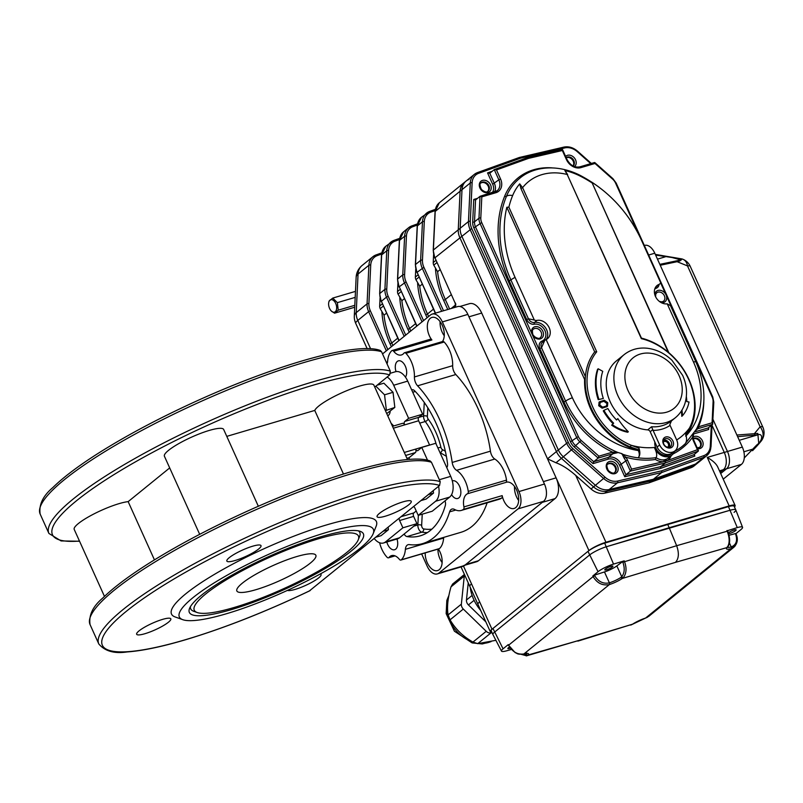 <?xml version="1.0" encoding="UTF-8"?>
<svg xmlns="http://www.w3.org/2000/svg" width="803" height="803" viewBox="0 0 803 803"><rect width="100%" height="100%" fill="white"/><g stroke="black" fill="none" stroke-linecap="round" stroke-linejoin="round"><path stroke-width="1.2" d="M415.753 269.045L415.382 277.045A5.42 4.306 50.9 0 0 415.904 279.635L419.738 286.199L422.197 284.202M380.05 298.033L379.668 306.033A5.42 4.306 50.9 0 0 380.19 308.623L384.025 315.188L386.494 313.19M397.907 283.539L397.525 291.539A5.42 4.306 50.9 0 0 398.047 294.129L401.881 300.693L404.341 298.696M433.61 254.551L433.229 262.551A5.42 4.306 50.9 0 0 433.761 265.141L437.595 271.705L440.054 269.708M723.232 479.15L741.42 464.385A13.541 7.799 -106.4 0 0 742.333 447.09L727.458 451.477L712.994 419.437L727.458 451.477A13.541 7.799 73.6 0 1 726.554 468.771A13.541 7.799 -106.4 0 0 727.458 451.477L724.276 452.42L712.03 425.309L724.276 452.42A13.541 7.799 73.6 0 1 723.362 469.715L720.15 472.325L723.362 469.715L719.488 470.859M439.301 202.818A16.251 12.928 50.9 0 0 435.216 211.42A1.355 0.612 -177.3 0 0 435.055 211.691L439.301 202.818L464.164 182.632A16.251 12.928 50.9 0 0 460.089 191.234L458.252 229.829A16.251 12.928 50.9 0 0 459.828 237.608L556.439 451.567A16.251 12.928 50.9 0 0 561.427 458.332L555.967 462.769C561.919 464.877 568.514 469.082 575.741 475.396L605.934 542.256L729.164 505.9L707.272 457.429C712.622 460.49 716.085 463.632 717.671 466.844L735.126 505.499A13.541 2.58 155.7 0 0 729.164 505.9M605.934 542.256A13.541 2.58 155.7 0 0 588.93 550.567L481.7 313.06A16.251 9.355 -106.4 0 0 469.444 303.685L459.928 306.485M492.008 629.241A13.541 2.58 155.7 0 0 490.282 631.68L477.926 604.318A13.541 2.58 -24.3 0 1 479.652 601.879L492.008 629.241L588.93 550.567M490.282 631.68A13.541 2.58 155.7 0 0 491.827 632.152M734.464 506.974A13.541 2.58 155.7 0 0 735.126 505.499M463.783 565.533A16.251 9.355 -106.4 0 0 465.75 564.489L542.276 502.367L555.024 498.613A16.251 9.355 -106.4 0 0 556.108 477.855L543.36 481.619L468.952 316.824L481.7 313.06M469.133 179.36A16.251 12.928 50.9 0 0 466.081 181.076L464.164 182.632A16.251 12.928 50.9 0 0 460.089 191.234L458.252 229.829A16.251 12.928 50.9 0 0 459.828 237.608L556.439 451.567A16.251 12.928 50.9 0 0 561.427 458.332L593.588 486.909A16.251 12.928 50.9 0 0 607.269 491.085L651.494 480.806L693.521 465.64A16.251 12.928 50.9 0 0 696.572 463.923L694.023 466.001A16.251 12.928 50.9 0 1 690.961 467.717L648.944 482.874L604.719 493.152A16.251 12.928 50.9 0 1 591.038 488.977L575.741 475.396M555.967 462.769L547.505 458.814L558.346 450.021A16.251 12.928 50.9 0 0 563.345 456.787L595.495 485.353A16.251 12.928 50.9 0 0 609.186 489.529L653.411 479.25L695.428 464.094A16.251 12.928 50.9 0 0 698.48 462.377A16.251 12.928 -129.1 0 1 695.428 464.094L653.411 479.25L648.944 482.874M464.847 565.222L476.53 561.769A16.251 9.355 -106.4 0 0 478.498 560.725L555.024 498.613M480.696 610.451A37.922 30.153 -129.1 0 1 470.227 587.264M469.835 586.391A13.541 2.58 -24.3 0 1 469.815 586.341A13.541 2.58 -24.3 0 1 471.532 583.901L479.652 601.879M477.725 172.525L519.441 157.468L520.635 158.161L478.658 173.307A14.896 11.844 50.9 0 0 472.124 182.773L470.287 221.367A14.896 11.844 50.9 0 0 471.732 228.494L568.343 442.453A14.896 11.844 50.9 0 0 572.91 448.656L605.071 477.223A14.896 11.844 50.9 0 0 617.617 481.057L661.792 470.789L661.702 472.525L653.411 479.25L609.186 489.529A16.251 12.928 -129.1 0 1 595.495 485.353L563.345 456.787L561.427 458.332L593.588 486.909A16.251 12.928 50.9 0 0 607.269 491.085L651.494 480.806L693.521 465.64A16.251 12.928 50.9 0 0 696.572 463.923L706.77 455.642A16.251 12.928 -129.1 0 1 703.719 457.359A1.355 0.793 -109.8 0 0 703.759 455.652A14.896 11.844 50.9 0 0 710.294 446.187L711.287 425.409M466.081 181.076A16.251 12.928 50.9 0 0 461.996 189.689L460.169 228.283A16.251 12.928 50.9 0 0 461.745 236.052L558.346 450.021L461.745 236.052A16.251 12.928 -129.1 0 1 460.169 228.283L461.996 189.689A16.251 12.928 -129.1 0 1 466.081 181.076L474.372 174.351A16.251 12.928 -129.1 0 1 477.424 172.635A1.355 0.793 -109.8 0 1 477.564 172.555L474.372 174.351A16.251 12.928 -129.1 0 0 470.287 182.954A1.355 0.612 -177.3 0 1 472.124 182.773M675.664 261.035A1.355 1.114 78.1 0 1 677.11 261.698L660.237 265.261L654.786 253.206A13.541 7.799 -106.4 0 0 644.578 245.397L644.347 245.467M679.91 260.925L677.11 261.698L687.498 265.913A13.541 9.044 112.1 0 0 682.962 259.299L682.159 258.978L679.91 260.925L678.545 260.473L681.235 260.001L672.011 257.512L655.639 255.093M671.92 257.211L682.128 258.967L672.011 257.512M671.539 257.171L664.994 256.067A1.355 0.562 99.9 0 1 665.356 256.799L657.466 259.128M664.713 256.167A1.355 0.562 99.9 0 1 664.994 256.067L655.318 254.37M744.271 457.951L756.687 445.043C763.673 439.914 762.76 432.446 757.159 435.025L757.801 433.429L758.795 443.918L756.918 446.026M742.333 447.09L736.893 435.035L757.801 433.429M758.795 443.918L760.913 441.389A13.541 11.122 39.8 0 0 760.13 426.774L754.619 433.389A1.355 1.094 84.7 0 1 754.268 435.136L737.626 436.681M756.687 445.043A1.355 0.652 43.4 0 1 756.888 446.066A1.355 0.652 43.4 0 1 756.848 446.097L752.592 450.654A1.355 0.783 42.8 0 1 752.541 450.694M743.869 451.778L752.281 449.299A1.355 0.783 42.8 0 1 752.592 450.654L758.785 443.939M739.262 440.305L757.159 435.025M741.42 464.385L726.554 468.771L720.692 473.529L726.554 468.771L723.362 469.715A13.541 7.799 73.6 0 0 724.276 452.42L707.272 457.429M736.893 435.035L660.237 265.261M508.62 644.809L508.59 645.21C512.505 651.936 517.604 654.857 523.907 653.953L523.917 653.943A12.186 2.329 -24.3 0 1 528.013 655.017L527.31 655.549A1.355 1.164 -118 0 1 525.744 654.636L526.286 654.234A10.83 2.068 155.7 0 0 526.738 653.522M527.31 655.549L526.276 655.9M526.627 655.82L579.495 640.262L528.013 655.017A1.355 1.225 -138.7 0 1 526.286 654.234M592.825 575.962L594.431 575.159L594.722 575.721C598.406 581.753 603.294 584.132 609.397 582.858L609.407 582.848A10.83 2.068 155.7 0 0 620.9 577.427L621.733 576.725C624.604 573.031 624.975 568.193 622.847 562.22L622.616 561.638L624.222 560.855L613.532 564.097A12.547 2.399 155.7 0 0 598.044 571.716L592.825 575.962L593.136 576.584L594.722 575.721M624.222 560.855L624.483 561.508C626.862 568.092 626.481 573.452 623.349 577.588L622.335 578.451A12.186 2.329 -24.3 0 1 609.407 584.554L609.397 584.554C602.541 585.909 597.121 583.249 593.136 576.584L508.59 645.21L515.145 652.628C517.554 653.351 516.58 654.666 523.717 654.043L523.717 654.043A1.355 0.863 75 0 1 523.656 654.054M622.847 562.22L676.648 545.709C679.248 553.126 678.856 558.677 675.464 562.361L622.335 578.451A1.355 0.873 -123.7 0 1 620.9 577.427M623.349 577.588A1.355 0.954 -137 0 1 621.733 576.725L616.845 565.914A10.83 2.068 -24.3 0 1 604.468 571.947L594.431 575.159M735.939 533.634L740.958 529.558A12.547 2.399 155.7 0 0 742.564 527.32A12.547 2.399 155.7 0 0 737.274 527.591L727.377 530.733M735.157 545.98L731.041 548.67A12.186 2.329 -24.3 0 1 726.946 547.596L727.548 546.853A1.355 1.104 35.5 0 0 728.02 546.512A1.355 1.104 35.5 0 0 728.02 546.502A1.355 1.104 35.5 0 0 728.05 546.452M727.548 546.853C729.786 542.969 729.676 537.759 727.197 531.215L727.618 531.315M675.464 562.361L726.946 547.596A1.355 1.225 41.3 0 0 727.418 547.275L727.418 547.275A10.83 2.068 155.7 0 0 731.222 546.913L731.222 546.913C736.251 544.916 737.716 540.66 735.628 534.146L735.739 533.804M577.879 641.125L632.613 624.162A12.186 2.329 -24.3 0 1 645.552 618.069L648.764 616.343L733.932 547.194C737.505 543.46 738.248 539.124 736.16 534.186L735.628 534.146M579.495 640.262L632.613 624.162A1.355 0.873 56.3 0 0 632.975 623.931M622.616 561.638L616.845 565.914M605.352 569.066A4.467 0.853 155.7 0 0 604.779 569.869A4.467 0.853 155.7 0 0 609.206 568.805A4.467 0.853 155.7 0 0 612.93 566.185A4.467 0.853 155.7 0 0 609.778 566.717A4.467 0.853 155.7 0 0 605.352 569.066M508.279 644.588L503.059 648.824A12.547 2.399 155.7 0 0 501.474 651.103A12.547 2.399 155.7 0 0 506.733 650.791L511.24 649.497M509.363 647.088A4.467 0.853 155.7 0 0 508.419 647.74A4.467 0.853 155.7 0 0 507.857 648.543A4.467 0.853 155.7 0 0 510.216 648.292M735.397 533.573L729.074 535.27M728.642 533.664A4.467 0.853 155.7 0 0 733.41 531.987A4.467 0.853 155.7 0 0 736.16 529.839A4.467 0.853 155.7 0 0 733.009 530.371A4.467 0.853 155.7 0 0 728.582 532.71A4.467 0.853 155.7 0 0 728.391 532.871M742.564 527.32L735.809 509.955A13.541 2.58 155.7 0 0 730.108 510.246L606.325 546.763A13.541 2.58 155.7 0 0 589.603 554.983L494.618 632.091A13.541 2.58 155.7 0 0 492.912 634.551L501.474 651.103M726.926 530.562L727.197 531.215L676.648 545.709L669.19 527.712L606.325 546.763A13.541 2.58 155.7 0 0 589.603 554.983L494.618 632.091A13.541 2.58 155.7 0 0 492.891 634.531L491.255 630.897A13.541 2.58 155.7 0 1 492.972 628.448L587.967 551.35A13.541 2.58 155.7 0 1 604.679 543.119L728.462 506.613A13.541 2.58 155.7 0 1 734.153 506.291L735.799 509.925A13.541 2.58 155.7 0 0 730.108 510.246L669.19 527.712L667.544 524.078M734.072 512.364A13.541 2.58 155.7 0 0 735.799 509.925M485.835 621.833L468.42 604.92A5.42 4.306 -129.1 0 1 466.463 600.012L468.239 582.868M495.883 640.312L477.725 643.665L472.967 642.069C463.08 636.508 455.452 629.1 450.061 619.826L448.104 614.917C446.809 607.419 447.773 598.064 451.015 586.842L452.631 584.022L464.435 574.436M464.606 574.807A5.42 4.306 50.9 0 0 464.275 576.082L451.015 586.842M472.967 642.069L486.227 631.309A5.42 4.306 50.9 0 0 490.974 632.905L477.725 643.665M448.104 614.917L461.364 604.157A5.42 4.306 50.9 0 0 463.311 609.065L450.061 619.826M461.364 604.157L464.275 576.082M486.227 631.309L463.311 609.065M492.058 632.664L490.974 632.905M669.812 424.626L670.083 425.379A43.342 34.459 -129.1 0 1 653.08 430.388L651.544 426.774A40.632 32.311 50.9 0 0 671.459 420.892L669.812 424.626M652.819 429.635L650.209 431.753A2.71 2.158 50.9 0 0 647.71 429.876L651.544 426.774M653.08 430.388L659.654 444.952A10.83 8.612 50.9 0 0 674.982 450.854A10.83 8.612 50.9 0 0 676.658 439.934L670.083 425.379M672.934 441.038A6.093 4.848 -129.1 0 1 667.895 447.873A6.093 4.848 -129.1 0 1 663.639 438.428A6.093 4.848 -129.1 0 1 672.934 441.038M650.209 431.753L657.105 447.02A10.83 8.612 50.9 0 0 672.432 452.922L671.157 453.966A10.83 8.612 50.9 0 1 660.126 453.344A10.83 8.612 50.9 0 1 654.857 442.041M669.391 447.211A4.738 3.774 50.9 0 0 669.321 443.417A4.738 3.774 50.9 0 0 663.74 440.255M671.418 420.923L675.343 417.741A40.632 32.311 -129.1 0 1 655.368 423.663A40.632 32.311 -129.1 0 1 617.878 395.638A40.632 32.311 -129.1 0 1 624.122 354.645L616.473 360.858A40.632 32.311 50.9 0 0 610.23 401.851A40.632 32.311 50.9 0 0 647.71 429.876M671.238 441.861A4.738 3.774 50.9 0 0 664.533 439.281A4.738 3.774 50.9 0 0 664.593 445.334A4.738 3.774 50.9 0 0 670.505 446.639A4.738 3.774 50.9 0 0 671.238 441.861M506.844 207.254L508.871 207.154L585.387 376.627L584.614 379.488L506.844 207.254A110.352 87.748 50.9 0 0 515.074 277.396L534.326 320.036L528.434 318.771A5.42 4.306 50.9 0 0 534.507 322.455A10.83 8.612 -129.1 0 1 545.538 327.815A10.83 8.612 -129.1 0 1 546.14 339.549L572.409 397.796A77.198 61.389 50.9 0 0 638.365 450.553C639.65 453.725 639.59 456.154 638.174 457.84C640.091 455.723 640.362 452.501 638.967 448.164A144.138 82.97 73.6 0 1 638.857 449.841L630.315 446.93A62.303 49.545 -129.1 0 1 585.387 376.627A62.303 49.545 50.9 0 1 594.692 351.905L520.906 188.484L519.732 183.867L522.602 187.651L520.906 188.484M668.789 352.637L591.821 182.181L668.247 352.186A62.303 49.545 50.9 0 0 641.436 338.113L567.219 174.492A59.593 47.387 50.9 0 0 522.602 187.651L596.719 351.794A60.948 48.461 50.9 0 0 631.168 445.263L638.967 448.164M674.61 451.166A12.186 9.696 -129.1 0 1 672.011 455.01A12.186 9.696 -129.1 0 1 654.405 447.472A74.498 59.231 50.9 0 1 631.168 445.263L630.315 446.93M596.719 351.794A387.949 376.025 -64.3 0 0 594.692 351.905M668.247 352.186A62.303 49.545 -129.1 0 1 689.907 429.354L689.466 428.059A60.948 48.461 50.9 0 0 641.336 338.635L567.219 174.492L564.87 170.547A64.089 50.96 50.9 0 1 579.646 175.817A8.13 2.449 -63.6 0 0 579.073 174.813C554.652 162.999 531.696 167.737 519.561 178.447A67.723 53.851 50.9 0 0 506.442 196.313A112.42 89.394 50.9 0 0 510.899 279.946L528.434 318.771L526.728 319.604L509.202 280.779A113.775 90.468 -129.1 0 1 504.685 196.143A69.078 54.925 -129.1 0 1 552.042 167.847M674.49 451.507A82.619 65.695 50.9 0 0 682.48 446.157L684.909 444.059C686.836 441.931 687.097 438.709 685.702 434.373L689.466 428.059A74.498 59.231 50.9 0 1 676.678 439.984M689.907 429.354L685.591 436.059M641.436 338.113A387.949 60.225 63.9 0 0 641.336 338.635M565.744 171.631L567.651 174.693M654.405 447.472L654.746 448.395C656.794 452.621 657.235 455.702 656.071 457.64L655.409 459.467A83.974 66.769 -129.1 0 1 625.728 457.168L624.222 458.322L621.954 453.665L617.888 452.47A1.355 1.074 50.9 0 0 618.149 452.551L612.92 453.735A6.384 1.215 -24.3 0 1 612.448 453.876L598.185 458.081L593.728 461.705L608.443 457.369A10.83 8.612 -129.1 0 1 621.321 464.556L625.918 474.744L660.779 466.633L693.902 454.689L694.856 456.044L660.688 468.37L660.779 466.633L665.245 463.01L630.385 471.12L625.918 474.744L624.744 476.721L619.615 465.389A9.485 7.538 50.9 0 0 608.353 459.095L593.026 463.622L593.728 461.705L575.49 445.514A10.83 8.612 50.9 0 1 572.168 440.998L475.557 227.038A10.83 8.612 50.9 0 1 474.503 221.849L475.547 199.967L473.75 199.455L477.564 198.331M544.775 340.331L542.356 342.299A5.42 4.306 50.9 0 0 541.513 347.759L544.775 340.331L546.12 339.559A10.83 8.612 -129.1 0 0 547.536 338.665A10.83 8.612 -129.1 0 0 548.63 326.62A10.83 8.612 -129.1 0 0 537.056 320.387L534.507 322.455A1.355 0.753 -100.8 0 0 534.326 324.211A6.775 5.38 -129.1 0 1 526.728 319.604M627.484 460.099L631.559 469.133L630.385 471.12L625.788 460.932L627.484 460.099A12.186 9.696 -129.1 0 0 625.728 457.168L621.954 453.665M696.281 429.364L685.009 443.979M667.223 303.835L670.525 305.702L695.9 361.912A5.42 1.034 155.7 0 0 693.511 362.073L667.223 303.835A10.83 8.612 -129.1 0 1 655.91 297.341A10.83 8.612 -129.1 0 1 657.105 285.487A10.83 8.612 -129.1 0 1 658.872 284.453A5.42 4.306 50.9 0 0 659.745 283.931A5.42 4.306 50.9 0 0 660.678 282.766L641.426 240.127A110.352 87.748 50.9 0 0 591.821 182.181M519.732 183.867A64.089 50.96 50.9 0 0 512.625 195.591A108.786 86.503 50.9 0 0 508.871 207.154M591.731 182.713A108.786 86.503 50.9 0 0 579.646 175.817M641.426 240.127A8.13 1.546 -24.3 0 1 641.537 240.258L660.678 282.766M519.441 157.468L563.857 147.1A1.355 0.763 76.9 0 1 564.8 147.903L520.635 158.161M492.299 192.68A9.485 7.538 50.9 0 0 492.691 184.258L487.562 172.916L489.79 173.237L494.387 183.425A10.83 8.612 -129.1 0 1 494.578 192.007M713.656 402.444A1.355 0.612 -177.3 0 0 713.807 402.173L712.612 424.325L708.146 427.949L708.668 429.505L693.581 433.951M638.857 234.677L615.57 183.094A9.485 7.538 50.9 0 0 612.659 179.149L595.003 163.471L580.9 167.626A12.186 9.696 -129.1 0 1 566.416 159.546L562.331 150.512L528.565 158.362L496.475 169.935L500.55 178.969A12.186 9.696 -129.1 0 1 495.913 192.7L481.81 196.855L480.796 218.045A9.485 7.538 50.9 0 0 481.72 222.582L578.331 436.541A9.485 7.538 50.9 0 0 581.242 440.496L598.887 456.174L612.538 452.149L617.888 452.47A82.619 65.695 50.9 0 1 565.613 401.129A5.42 1.034 -24.3 0 1 572.409 397.796M612.97 452.169A1.355 0.673 72.1 0 1 612.92 453.735L608.443 457.369A1.355 0.783 73.6 0 0 608.353 459.095M563.917 401.952L539.817 348.592L541.513 347.759L565.613 401.129L563.917 401.952A83.974 66.769 -129.1 0 0 612.538 452.149A1.355 0.783 73.6 0 1 612.448 453.876M598.887 456.174L598.185 458.081L579.957 441.891A10.83 8.612 -129.1 0 1 576.624 437.374L480.023 223.415A10.83 8.612 -129.1 0 1 478.969 218.225L480.013 196.344L475.547 199.967M481.81 196.855L480.013 196.344M496.475 169.935L494.407 169.533L489.79 173.237M528.565 158.362L527.561 157.569L562.241 149.559M562.331 150.512L562.391 149.478M696.964 428.16L698.449 426.805L712.09 422.779L713.094 401.59A9.485 7.538 50.9 0 0 712.181 397.063L712.773 397.023L616.162 183.054L612.92 178.657L612.659 179.149M595.003 163.471L594.581 162.507L580.057 166.833M712.612 424.325L698.359 428.541A6.384 1.215 -24.3 0 1 697.907 428.661L696.01 429.585M695.709 430.438L697.907 428.661A1.355 0.873 -104.8 0 0 698.148 427.035M698.359 428.541A1.355 0.783 -106.4 0 0 698.449 426.805A83.974 66.769 -129.1 0 0 703.829 401.901M712.773 423.984L712.09 422.779M621.683 453.886A1.355 1.074 -129.1 0 0 621.934 454.006A82.619 65.695 50.9 0 0 638.174 457.84A82.619 65.695 50.9 0 0 656.071 457.64A12.186 9.696 50.9 0 0 664.342 459.808L666.45 459.186A1.355 0.803 -114.1 0 0 666.48 460.872L697.426 449.7L693.35 440.666A12.186 9.696 -129.1 0 1 692.347 437.505L693.049 437.786L693.601 433.911M673.095 453.936A83.974 66.769 -129.1 0 0 692.347 437.505L693.421 434.182M697.426 449.7L698.369 451.065L693.902 454.689M671.198 455.682A13.541 10.77 -129.1 0 1 666.48 460.872L665.336 461.283L665.245 463.01L698.369 451.065M665.426 459.557L665.336 461.283L664.131 461.564A13.541 10.77 -129.1 0 1 655.409 459.467M664.342 459.808A1.355 0.743 -99.1 0 0 664.131 461.564L631.559 469.133M480.907 183.034A5.42 4.306 -129.1 0 1 488.224 186.236A5.42 4.306 -129.1 0 1 487.702 191.405M533.212 335.142A5.42 4.306 -129.1 0 1 534.386 336.587M607.841 464.154A5.42 4.306 -129.1 0 1 615.158 467.356A5.42 4.306 -129.1 0 1 614.636 472.525M693.29 438.85A5.42 4.306 -129.1 0 1 700.146 442.292A5.42 4.306 -129.1 0 1 699.624 447.462M566.225 157.779A5.42 4.306 -129.1 0 1 573.212 161.162A5.42 4.306 -129.1 0 1 573.021 165.93M659.654 444.952L657.105 447.02A10.83 8.612 50.9 0 0 672.432 452.922L674.982 450.854M667.594 447.251A3.383 2.69 50.9 0 0 667.745 447.141A3.383 2.69 50.9 0 0 667.694 442.814A3.383 2.69 50.9 0 0 663.469 441.881A3.383 2.69 50.9 0 0 663.338 442.001M607.339 402.845L606.837 405.916L602.621 407.161L599.781 405.073L600.293 402.002L604.508 400.757L607.339 402.845L606.195 406.438M606.697 403.367L603.866 401.279L599.319 402.704M602.782 407.683L607.5 406.188L607.781 402.715L604.278 400.255L599.62 401.741L599.339 405.204L602.782 407.683L602.15 408.195L606.998 406.589M604.508 400.757L603.866 401.279M607.118 406.408L606.476 406.92M599.088 402.183L598.707 405.726L602.15 408.195M628.327 431.753A63.206 50.258 50.9 0 1 617.838 418.614L616.574 419.989A46.052 36.617 50.9 0 1 607.861 408.526L603.906 410.353A51.472 40.923 50.9 0 0 613.643 423.181L612.287 424.657A41.595 33.084 50.9 0 0 628.327 431.753L627.695 432.265A41.595 33.084 50.9 0 1 611.655 425.168L612.287 424.657M617.838 418.614L616.483 419.909M613.643 423.181L611.655 425.168M603.906 410.353L603.274 410.875A51.472 40.923 50.9 0 0 613.01 423.693M598.847 399.131A51.472 40.923 50.9 0 1 598.195 368.788L602.752 371.327A46.052 36.617 50.9 0 0 603.324 398.479L598.205 399.653L603.324 398.479M598.195 368.788L597.562 369.3A51.472 40.923 50.9 0 0 598.205 399.653M686.354 396.491A51.472 40.923 50.9 0 1 686.816 401.59L689.024 402.012A41.595 33.084 50.9 0 1 682.409 415.793A63.206 50.258 50.9 0 0 681.968 410.082M682.409 415.793L681.777 416.315A63.206 50.258 50.9 0 0 681.376 411.026M534.326 320.036A5.42 4.306 50.9 0 0 537.056 320.387M584.614 379.488A62.303 49.545 50.9 0 0 638.265 450.322L638.365 450.553M638.265 450.322L638.857 449.841M572.91 448.656L563.345 456.787A16.251 12.928 -129.1 0 1 558.346 450.021L566.637 443.286L470.026 229.327A16.251 12.928 -129.1 0 1 468.46 221.548L470.287 182.954L435.216 211.42L433.379 250.024L468.46 221.548A1.355 0.612 -177.3 0 1 470.287 221.367M401.289 559.821L439.532 548.539A2.71 1.556 73.6 0 1 439.141 548.77L400.898 560.052A2.71 1.556 -106.4 0 0 401.289 559.821A21.671 12.477 -106.4 0 0 405.385 549.322A8.13 4.677 73.6 0 1 408.105 544.695A8.13 4.677 73.6 0 1 409.269 544.605A92.104 53.018 -106.4 0 0 422.559 543.631A92.104 53.018 -106.4 0 0 449.6 511.872A8.13 4.677 73.6 0 1 451.989 509.062A8.13 4.677 73.6 0 1 454.528 509.443A21.671 12.477 -106.4 0 0 461.283 510.437A21.671 12.477 -106.4 0 0 463.361 509.433A2.71 1.556 -106.4 0 0 463.933 506.904L502.176 495.622A2.71 1.556 73.6 0 1 501.604 498.151L463.361 509.433M379.608 542.758A21.671 12.477 -106.4 0 0 387.096 557.282A2.71 1.556 -106.4 0 0 388.481 557.824A2.71 1.556 -106.4 0 0 388.993 557.463A13.681 7.869 -106.4 0 1 391.573 555.626A13.681 7.869 -106.4 0 1 399.352 559.32A2.71 1.556 -106.4 0 0 400.898 560.052M505.749 482.452L467.507 493.735A2.71 1.556 -106.4 0 0 468.259 491.396L506.502 480.114A2.71 1.556 73.6 0 1 505.749 482.452A13.681 7.869 73.6 0 1 506.342 482.232A13.681 7.869 73.6 0 1 517.764 493.122A13.681 7.869 73.6 0 1 514.081 508.47A13.681 7.869 73.6 0 1 502.176 495.622M468.259 491.396A21.671 12.477 -106.4 0 0 456.576 470.327A8.13 4.677 73.6 0 1 452.189 462.448A92.104 53.018 -106.4 0 0 417.59 385.811A8.13 4.677 73.6 0 1 414.418 376.958A21.671 12.477 -106.4 0 0 405.906 353.3A2.71 1.556 -106.4 0 0 404.521 352.748A2.71 1.556 -106.4 0 0 404.009 353.119A13.681 7.869 73.6 0 1 401.43 354.956A13.681 7.869 73.6 0 1 393.651 351.252A2.71 1.556 -106.4 0 0 392.105 350.52A2.71 1.556 -106.4 0 0 391.713 350.75A21.671 12.477 -106.4 0 0 387.618 361.26A8.13 4.677 73.6 0 1 387.016 363.829M404.521 352.748L442.764 341.476A2.71 1.556 73.6 0 1 444.149 342.018L405.906 353.3M514.512 486.427A13.681 7.869 -106.4 0 0 518.658 500.51M517.493 492.279A9.485 5.46 -106.4 0 0 517.995 493.975M437.956 549.122A13.681 7.869 -106.4 0 0 442.142 562.622M440.977 554.391A9.485 5.46 -106.4 0 0 441.479 556.098M440.094 321.632A13.681 7.869 -106.4 0 0 444.25 335.714M443.085 327.473A9.485 5.46 -106.4 0 0 443.587 329.18M422.237 514.181L421.655 525.323A2.71 1.556 -106.4 0 0 423.673 528.926A2.71 2.138 -80.7 0 1 421.886 532.168L407.011 536.565A5.42 3.122 73.6 0 1 404.12 534.055M445.023 500.851A5.42 3.122 73.6 0 1 445.334 505.458A83.974 48.341 -106.4 0 1 420.26 535.832A83.974 48.341 -106.4 0 1 407.011 536.565M411.668 389.877A5.42 3.122 73.6 0 1 411.939 389.776A5.42 3.122 73.6 0 1 414.649 390.81A83.974 48.341 -106.4 0 1 447.522 463.622A5.42 3.122 73.6 0 1 446.759 467.597M422.559 543.631L460.802 532.349A92.104 53.018 -106.4 0 0 487.14 502.808M506.502 480.114A21.671 12.477 -106.4 0 0 494.819 459.045A8.13 4.677 73.6 0 1 490.432 451.166A92.104 53.018 -106.4 0 0 455.833 374.529A8.13 4.677 73.6 0 1 452.661 365.676A21.671 12.477 -106.4 0 0 444.149 342.018M421.635 553.94L427.126 566.095A13.541 7.799 -106.4 0 0 437.344 573.914L462.839 566.396A13.541 7.799 -106.4 0 0 464.475 565.523L543.551 501.333A13.541 7.799 -106.4 0 0 544.454 484.038L467.858 314.395A13.541 7.799 -106.4 0 0 457.65 306.585L432.155 314.103A13.541 7.799 -106.4 0 0 430.508 314.977L382.539 353.912M437.344 573.914A13.541 7.799 -106.4 0 0 438.98 573.041L518.055 508.851A13.541 7.799 -106.4 0 0 518.959 491.566L442.363 321.913A13.541 7.799 -106.4 0 0 432.155 314.103M439.532 548.539A21.671 12.477 -106.4 0 0 443.627 538.04A8.13 4.677 73.6 0 1 443.698 537.388M461.283 510.437L499.526 499.155A21.671 12.477 -106.4 0 0 501.604 498.151M467.507 493.735A13.681 7.869 -106.4 0 0 466.443 494.397A13.681 7.869 -106.4 0 0 463.933 506.904M451.587 494.648A9.214 5.3 -106.4 0 0 457.75 498.482A9.214 5.3 -106.4 0 0 458.864 497.89A9.214 5.3 -106.4 0 0 459.888 487.12A9.214 5.3 -106.4 0 0 452.541 480.816A9.214 5.3 -106.4 0 0 452.31 480.897M405.455 377.129A9.214 5.3 -106.4 0 0 405.405 366.369A9.214 5.3 -106.4 0 0 398.378 360.858A9.214 5.3 -106.4 0 0 396.03 371.598M386.825 542.005A9.214 5.3 -106.4 0 0 394.624 549.724A9.214 5.3 -106.4 0 0 395.738 549.132A9.214 5.3 -106.4 0 0 396.983 539.004M438.318 549.011A13.681 7.869 73.6 0 1 437.555 570.582A13.681 7.869 73.6 0 1 425.209 552.886M429.956 339.478A2.71 1.556 73.6 0 1 430.348 339.237A2.71 1.556 73.6 0 1 431.894 339.97A13.681 7.869 73.6 0 1 427.316 326.52A13.681 7.869 73.6 0 1 431.934 317.436A13.681 7.869 73.6 0 1 442.363 325.586A13.681 7.869 73.6 0 1 442.463 341.566M335.694 303.444A6.504 3.744 -106.4 0 0 331.85 299.649A6.504 3.744 -106.4 0 0 328.798 302.249A6.504 3.744 -106.4 0 0 331.418 311.102A6.504 3.744 -106.4 0 0 335.995 310.851A6.504 3.744 -106.4 0 0 335.694 303.444M355.187 297.381L337.35 302.641L338.244 310.189L334.56 313.18L331.418 311.102M354.816 305.301L338.244 310.189M354.725 307.238L334.56 313.18M328.798 302.249L329.089 301.065L332.773 298.074L337.35 302.641M355.478 291.379L332.773 298.074M40.15 514.05L48.903 533.443A190.973 36.436 -24.3 0 1 190.241 429.856A190.973 36.436 -24.3 0 1 390.318 371.157L381.566 351.764L380.261 350.449C357.235 341.777 278.922 363.879 199.465 399.733C162.347 416.506 129.504 433.791 100.947 451.597C79.728 464.907 63.708 476.892 52.878 487.531C43.001 495.842 38.755 504.685 40.15 514.05A190.973 36.436 -24.3 0 1 181.488 410.463A190.973 36.436 -24.3 0 1 381.566 351.764M296.769 556.559A43.342 8.271 -24.3 0 1 315.86 555.285A43.342 8.271 -24.3 0 1 279.765 580.659A43.342 8.271 -24.3 0 1 236.855 590.958A43.342 8.271 -24.3 0 1 255.364 574.516A43.342 8.271 -24.3 0 1 296.769 556.559M431.462 462.277A190.973 36.436 155.7 0 0 231.384 520.976A190.973 36.436 155.7 0 0 90.046 624.563C88.651 615.198 92.897 606.355 102.774 598.044C113.604 587.405 129.624 575.42 150.844 562.11C179.4 544.304 212.243 527.019 249.362 510.246C328.818 474.382 407.131 452.29 430.157 460.962L431.462 462.277L440.215 481.659L439.572 485.494L309.426 590.898M390.318 371.157L389.676 374.981L374.77 387.086M104.47 596.408L74.217 529.418A32.501 6.203 -24.3 0 1 93.66 514.071A32.501 6.203 -24.3 0 1 128.159 501.634L169.694 467.918M199.676 534.326L164.404 456.214A32.501 6.203 -24.3 0 1 191.475 437.183A32.501 6.203 -24.3 0 1 223.656 429.454L258.335 506.261M226.777 436.37L314.756 410.423A32.501 6.203 -24.3 0 1 344.828 391.493A32.501 6.203 -24.3 0 1 373.887 385.139L407.502 459.577M154.447 559.872L128.159 501.634M326.48 532.439A106.458 20.316 -24.3 0 1 373.154 533.744A106.458 20.316 -24.3 0 1 284.714 591.63A106.458 20.316 -24.3 0 1 182.803 619.695A106.458 20.316 -24.3 0 1 216.971 581.171A106.458 20.316 -24.3 0 1 326.48 532.439M201.463 595.214A95.487 18.218 155.7 0 0 189.538 608.443A95.487 18.218 155.7 0 0 283.861 589.723A95.487 18.218 155.7 0 0 360.266 531.345A95.487 18.218 155.7 0 0 287.645 548.499A95.487 18.218 155.7 0 0 201.463 595.214M182.803 619.695L175.164 616.965A112.42 21.45 -24.3 0 1 211.239 576.293A112.42 21.45 -24.3 0 1 326.881 524.831A112.42 21.45 -24.3 0 1 376.165 526.206L373.154 533.744M343.463 474.011L314.756 410.423M235.108 560.504A18.74 3.573 155.7 0 0 253.005 552.745A18.74 3.573 155.7 0 0 261.005 545.639A18.74 3.573 155.7 0 0 242.456 550.085A18.74 3.573 155.7 0 0 226.847 561.056A18.74 3.573 155.7 0 0 235.108 560.504M144.921 633.708A18.74 3.573 155.7 0 0 162.818 625.949A18.74 3.573 155.7 0 0 170.818 618.842A18.74 3.573 155.7 0 0 152.269 623.289A18.74 3.573 155.7 0 0 136.661 634.26A18.74 3.573 155.7 0 0 144.921 633.708M287.434 590.396A18.74 3.573 155.7 0 0 295.153 589.392A18.74 3.573 155.7 0 0 313.05 581.623A18.74 3.573 155.7 0 0 321.049 574.516A18.74 3.573 155.7 0 0 320.267 573.984M385.34 516.188A18.74 3.573 155.7 0 0 403.236 508.429A18.74 3.573 155.7 0 0 411.236 501.313A18.74 3.573 155.7 0 0 392.687 505.77A18.74 3.573 155.7 0 0 377.079 516.741A18.74 3.573 155.7 0 0 385.34 516.188M346.996 552.283A90.066 17.184 -24.3 0 1 265.713 596.348A90.066 17.184 -24.3 0 1 197.207 612.528A90.066 17.184 -24.3 0 1 205.719 593.959A90.066 17.184 -24.3 0 1 302.681 543.952A90.066 17.184 -24.3 0 1 358.258 539.807A90.066 17.184 -24.3 0 1 346.996 552.283M358.299 530.833A92.777 17.706 -24.3 0 1 359.624 536.384L358.258 539.807M197.207 612.528L193.734 611.284A92.777 17.706 -24.3 0 1 190.452 606.616M392.476 426.313L402.574 423.332A2.71 1.556 -106.4 0 1 404.622 424.897A2.71 1.556 73.6 0 1 404.802 421.434L408.627 418.333L393.691 385.249A16.251 9.355 -106.4 0 0 387.176 377.019M391.111 423.301A45.51 26.198 73.6 0 1 393.691 425.951M390.218 411.156L390.107 411.909A8.13 4.677 -106.4 0 1 387.719 415.773M427.547 460.229L421.756 447.412L417.931 450.523A2.71 1.556 -106.4 0 1 417.6 450.694A2.71 1.556 -106.4 0 1 415.563 449.128L404.28 452.46M421.756 447.412L435.778 443.276L450.714 476.36L439.341 479.712M450.714 476.36A16.251 9.355 -106.4 0 1 449.63 497.107L432.225 511.24L418.202 515.375L435.607 501.243A16.251 9.355 -106.4 0 0 438.579 486.307M393.34 428.22L418.644 420.762L429.585 444.992A2.71 1.556 -106.4 0 0 429.625 445.093M374.238 538.532A16.251 9.355 -106.4 0 0 383.523 542.979A16.251 9.355 -106.4 0 0 385.49 541.935L402.895 527.802L399.613 520.535A2.71 1.556 -106.4 0 1 399.242 518.236M402.895 527.802L416.918 523.666L413.635 516.389L399.613 520.535M413.575 506.603A2.71 1.556 73.6 0 1 414.92 508.108L418.202 515.375M383.523 542.979L397.545 538.843A16.251 9.355 -106.4 0 0 399.513 537.799L416.918 523.666M416.215 510.989L413.816 512.936A2.71 1.556 -106.4 0 0 413.635 516.389M418.644 420.762A2.71 1.556 73.6 0 1 418.825 417.299L422.649 414.197L407.713 381.114A16.251 9.355 -106.4 0 0 395.457 371.739L390.599 373.174M422.649 414.197L408.627 418.333M429.585 444.992L415.563 449.128A2.71 1.556 -106.4 0 1 415.382 452.591L409.058 457.72A45.51 26.198 73.6 0 1 409.41 459.426M406.94 458.342L409.058 457.72M388.14 527.25L388.431 529.699L381.064 535.671L375.874 537.197M388.431 529.699L383.242 531.225M433.229 490.643L433.52 493.092L426.162 499.064L420.973 500.6M433.52 493.092L428.33 494.628M377.109 385.189L383.894 383.182L393.038 392.306L394.835 407.412L386.735 413.605M394.835 407.412L385.41 410.664M393.038 392.306L384.547 394.815L386.333 409.921M375.884 386.183L384.547 394.815M415.382 277.045L418.002 274.917M415.904 279.635L419.005 277.125M379.668 306.033L382.298 303.895M380.19 308.623L383.292 306.104M397.525 291.539L400.155 289.411M398.047 294.129L401.149 291.619M433.229 262.551L435.858 260.423M433.761 265.141L436.862 262.631M437.595 271.705A83.974 66.769 50.9 0 0 445.334 299.509L451.316 294.651M435.156 210.577L430.83 212.133A14.896 11.844 50.9 0 0 424.295 221.598L422.458 260.192A14.896 11.844 50.9 0 0 423.904 267.319L443.517 310.751M447.763 309.496L443.627 300.342A85.329 67.853 -129.1 0 1 435.487 268.965M449.6 308.954L445.334 299.509L443.627 300.342M435.196 211.982A1.355 0.612 -177.3 0 1 435.055 211.691L433.229 250.285A1.355 0.612 -177.3 0 1 433.379 250.024A16.251 12.928 50.9 0 0 434.955 257.793L455.191 303.223L455.381 305.07M471.732 228.494L434.955 257.793L455.191 303.223M419.738 286.199A83.974 66.769 50.9 0 0 427.477 314.003L433.459 309.145M417.299 225.061L412.983 226.627A14.896 11.844 50.9 0 0 406.438 236.092L404.602 274.686A14.896 11.844 50.9 0 0 406.047 281.813L423.572 320.608M427.096 317.747L425.771 314.836A85.329 67.853 -129.1 0 1 417.63 283.459M425.771 314.836L427.477 314.003L428.611 316.523M435.286 313.18L417.098 272.287L435.537 313.11M401.881 300.693A83.974 66.769 50.9 0 0 409.62 328.497L415.603 323.639M399.442 239.555L395.126 241.121A14.896 11.844 50.9 0 0 388.582 250.576L386.755 289.18A14.896 11.844 50.9 0 0 388.19 296.307L405.716 335.102M409.239 332.241L407.924 329.33A85.329 67.853 -129.1 0 1 399.774 297.953M410.755 331.007L409.62 328.497L407.924 329.33M422.047 321.842L404.351 282.636A16.251 12.928 -129.1 0 1 402.775 274.867L404.612 236.273L399.503 240.408A1.355 0.612 -177.3 0 0 399.352 240.679L403.588 231.806A16.251 12.928 50.9 0 0 399.503 240.408L397.676 279.002A16.251 12.928 50.9 0 0 399.252 286.781L416.747 326.148M406.047 281.813L399.252 286.781L416.948 325.988M384.025 315.188A83.974 66.769 50.9 0 0 391.764 342.991L397.746 338.133M381.586 254.049L377.269 255.615A14.896 11.844 50.9 0 0 370.725 265.07L368.898 303.664A14.896 11.844 50.9 0 0 370.334 310.791L387.859 349.596M391.382 346.735L390.067 343.814A85.329 67.853 -129.1 0 1 381.917 312.447M390.067 343.814L391.764 342.991L392.898 345.501M381.626 255.454A1.355 0.612 2.7 0 1 381.495 255.173A1.355 0.612 2.7 0 1 381.656 254.902L379.819 293.496A16.251 12.928 50.9 0 0 381.395 301.276L398.89 340.643M404.19 336.337L386.494 297.13L381.395 301.276L399.091 340.482M376.326 254.832L381.796 252.855M394.183 240.338L399.653 238.361L394.022 240.358A1.355 0.793 -109.8 0 0 393.882 240.438A16.251 12.928 -129.1 0 0 390.83 242.155A16.251 12.928 -129.1 0 0 386.755 250.767A1.355 0.612 -177.3 0 1 388.582 250.576M412.039 225.844L417.51 223.866M429.896 211.35L435.367 209.372M453.484 307.81L455.181 306.435A2.71 1.556 -106.4 0 0 455.361 302.972M441.68 311.293L422.207 268.142A16.251 12.928 -129.1 0 1 420.631 260.373L422.468 221.779A16.251 12.928 -129.1 0 1 426.544 213.176A16.251 12.928 -129.1 0 1 429.595 211.45A1.355 0.793 -109.8 0 1 429.735 211.38L435.367 209.342M415.512 265.08A1.355 0.612 2.7 0 1 415.372 264.779A1.355 0.612 2.7 0 1 415.532 264.508A16.251 12.928 50.9 0 0 417.098 272.287L423.904 267.319M386.343 350.831L368.637 311.624L370.334 310.791M370.725 265.07A1.355 0.612 -177.3 0 0 368.898 265.261A16.251 12.928 -129.1 0 1 372.973 256.649L362.133 265.452A16.251 12.928 50.9 0 0 358.058 274.054L356.221 312.648A16.251 12.928 50.9 0 0 357.797 320.427L368.637 311.624A16.251 12.928 -129.1 0 1 367.061 303.855A1.355 0.612 2.7 0 1 368.898 303.664M367.152 348.653L355.729 323.358A16.251 3.102 -24.3 0 1 357.797 320.427L370.595 348.763M605.071 477.223L591.038 488.977M617.617 481.057A1.355 0.763 76.9 0 1 617.467 482.804L604.719 493.152M568.343 442.453L566.637 443.286A16.251 12.928 -129.1 0 0 571.626 450.051L603.786 478.618A16.251 12.928 -129.1 0 0 617.467 482.804L661.702 472.525L703.719 457.359L690.961 467.717M386.755 289.18A1.355 0.612 -177.3 0 0 384.918 289.361L379.819 293.496A1.355 0.612 -177.3 0 0 379.658 293.768A1.355 0.612 -177.3 0 0 379.799 294.069M381.224 301.516L379.658 293.768L381.495 255.173L385.731 246.3A16.251 12.928 50.9 0 0 381.656 254.902L386.755 250.767L384.918 289.361A16.251 12.928 -129.1 0 0 386.494 297.13L388.19 296.307M377.269 255.615A1.355 0.793 -109.8 0 0 376.175 254.852A1.355 0.793 -109.8 0 0 376.035 254.932A16.251 12.928 -129.1 0 0 372.973 256.649L381.806 252.825M367.061 303.855L368.898 265.261L358.058 274.054A16.251 7.368 2.7 0 0 356.141 277.296L354.314 315.89A16.251 7.368 2.7 0 1 356.221 312.648L367.061 303.855M404.602 274.686A1.355 0.612 2.7 0 0 402.775 274.867L397.676 279.002A1.355 0.612 -177.3 0 0 397.515 279.273A1.355 0.612 -177.3 0 0 397.656 279.574M399.071 287.022L397.515 279.273L399.352 240.679A1.355 0.612 -177.3 0 0 399.482 240.97M395.126 241.121A1.355 0.793 -109.8 0 0 394.022 240.358L385.731 246.3M417.339 226.476A1.355 0.612 2.7 0 1 417.199 226.185A1.355 0.612 2.7 0 1 417.359 225.914L415.532 264.508L420.631 260.373A1.355 0.612 -177.3 0 1 422.458 260.192M416.928 272.528L415.372 264.779L417.199 226.185L421.445 217.312A16.251 12.928 50.9 0 0 417.359 225.914L422.468 221.779A1.355 0.612 -177.3 0 1 424.295 221.598M406.438 236.092A1.355 0.612 2.7 0 0 404.612 236.273A16.251 12.928 -129.1 0 1 408.687 227.661A16.251 12.928 -129.1 0 1 411.738 225.944A1.355 0.793 70.2 0 1 411.879 225.864A1.355 0.793 70.2 0 1 412.983 226.627M434.784 258.034L433.229 250.285A1.355 0.612 -177.3 0 0 433.369 250.586M430.83 212.133A1.355 0.793 -109.8 0 0 429.735 211.38L421.445 217.312M465.75 564.489L478.498 560.725M455.181 306.435A1.355 1.074 -129.1 0 1 455.361 305.09L451.176 308.493M463.512 566.135L471.532 583.901M757.319 434.955L754.268 435.136M690.219 266.275A13.541 2.58 155.7 0 0 687.498 265.913L760.13 426.774A13.541 2.58 -24.3 0 1 762.85 427.136L690.219 266.275A13.541 13.541 0 0 0 682.962 259.299M654.786 253.206L648.653 255.023M521.97 654.325L525.744 654.636L525.313 653.682M609.407 582.848A1.355 0.683 -107.7 0 1 609.407 584.554L523.917 653.943A1.355 0.863 75 0 1 523.456 654.054M523.907 653.953A1.355 0.863 75.1 0 1 523.717 654.043L526.728 653.15M609.397 584.554A1.355 0.693 -107.6 0 0 609.397 582.858L604.468 571.947M731.041 548.67A1.355 0.863 -105 0 0 731.222 546.913A1.355 0.863 -105.1 0 1 731.051 548.67L645.552 618.069A1.355 0.693 72.2 0 1 645.431 618.139L645.431 618.139A1.355 0.693 72.2 0 1 645.421 618.139L645.421 618.139A1.355 0.683 72.3 0 0 645.552 618.069M729.425 542.918L731.222 546.913M737.274 527.591L728.462 506.613M598.044 571.716L587.967 551.35M503.059 648.824L492.972 628.448M613.532 564.097L604.679 543.119M474.101 600.303L468.42 604.92M466.463 600.012L472.114 595.435M448.716 596.398A32.501 25.847 50.9 0 0 472.816 641.978M481.429 643.424A32.501 25.847 50.9 0 0 490.422 641.798M679.057 375.573A32.501 25.847 50.9 0 0 629.442 361.661A32.501 25.847 50.9 0 0 652.187 412.039A32.501 25.847 50.9 0 0 679.057 375.573M682.48 446.157A82.619 65.695 50.9 0 0 684.909 444.059M686.113 435.738A77.198 61.389 50.9 0 0 693.511 362.073M515.074 277.396A8.13 1.546 155.7 0 0 510.899 279.946L509.202 280.779M512.625 195.591A8.13 4.517 -157.7 0 0 506.442 196.313A1.355 0.753 22.3 0 1 504.685 196.143M661.792 470.789L703.759 455.652M712.06 424.777L711.016 446.769L706.77 455.642A16.251 12.928 -129.1 0 0 710.856 447.04A1.355 0.612 -177.3 0 0 711.016 446.769A1.355 0.612 -177.3 0 0 710.294 446.187M577.357 151.376L577.347 151.727A14.896 11.844 50.9 0 0 564.8 147.903M590.747 163.641L577.347 151.727M563.676 147.19A1.355 0.763 76.9 0 1 563.857 147.1C568.675 146.156 573.262 147.531 577.608 151.235L591.369 163.461M478.658 173.307A1.355 0.793 -109.8 0 0 477.564 172.555L519.581 157.388M487.562 172.916L492.279 171.22M492.691 184.258L498.854 179.802L494.246 169.614M593.026 463.622L574.205 446.91A12.186 9.696 -129.1 0 1 570.461 441.831L473.85 227.871A12.186 9.696 -129.1 0 1 472.676 222.04L473.75 199.455M472.676 222.04A1.355 0.612 -177.3 0 0 474.503 221.849L478.969 218.225A1.355 0.612 -177.3 0 1 480.796 218.045M473.85 227.871L481.72 222.582M570.461 441.831L578.331 436.541M574.205 446.91L581.242 440.496M708.768 427.447L708.668 429.505M619.615 465.389L625.788 460.932A10.83 8.612 50.9 0 0 624.222 458.322M694.896 431.863L708.146 427.949M660.688 468.37L624.744 476.721M694.153 454.488L694.856 456.044M539.817 348.592A6.775 5.38 -129.1 0 1 541.955 341.114A9.485 7.538 50.9 0 0 544.956 330.645A9.485 7.538 50.9 0 0 534.326 324.211M542.858 341.887A1.355 0.803 67.8 0 1 541.955 341.114M495.913 192.7A1.355 0.783 -106.4 0 0 494.889 191.917A1.355 0.783 -106.4 0 0 494.728 192.007L480.425 196.223M500.55 178.969L498.854 179.802A10.83 8.612 50.9 0 1 497.177 190.723L480.194 196.253M495.06 191.897A10.83 8.612 50.9 0 0 497.177 190.723M658.872 284.453L656.322 286.52A5.42 4.306 50.9 0 0 657.195 286.009L659.745 283.931M659.072 284.483A6.775 5.38 -129.1 0 1 656.312 288.227A9.485 7.538 50.9 0 0 654.726 289.17M655.961 286.681A10.83 8.612 -129.1 0 1 656.322 286.52A1.355 0.803 -112.2 0 0 656.312 288.227M494.628 169.483L527.38 157.669M566.416 159.546L567.008 159.506L562.512 149.539M580.9 167.626A1.355 0.783 -106.4 0 0 579.876 166.843A1.355 0.783 -106.4 0 0 579.716 166.934M615.57 183.094L616.162 183.054M712.773 397.023L713.807 402.173A1.355 0.612 -177.3 0 0 713.094 401.59M712.181 397.063L660.618 282.877M693.35 440.666L693.943 440.626L693.049 437.786M666.45 459.186A12.186 9.696 50.9 0 0 668.186 458.122L672.011 455.01M599.339 405.204L598.707 405.726M532.208 334.409A6.775 5.38 -129.1 0 1 537.809 326.811A6.775 5.38 -129.1 0 1 542.547 337.31A6.775 5.38 -129.1 0 1 532.208 334.409M654.796 294.631A6.775 5.38 -129.1 0 1 659.574 290.234A6.775 5.38 -129.1 0 1 666.058 294.922A6.775 5.38 -129.1 0 1 661.341 302.701M490.563 184.881A6.775 5.38 -129.1 0 1 484.962 192.479A6.775 5.38 -129.1 0 1 480.224 181.99A6.775 5.38 -129.1 0 1 490.563 184.881M617.497 466.011A6.775 5.38 -129.1 0 1 611.896 473.609A6.775 5.38 -129.1 0 1 607.158 463.11A6.775 5.38 -129.1 0 1 617.497 466.011M692.979 437.183A6.775 5.38 -129.1 0 1 702.474 440.937A6.775 5.38 -129.1 0 1 697.586 448.696M565.623 156.434A6.775 5.38 -129.1 0 1 575.55 159.817A6.775 5.38 -129.1 0 1 574.557 166.592M573.141 165.99A5.42 4.306 50.9 0 0 573.844 160.65A5.42 4.306 50.9 0 0 566.185 157.689M659.383 301.436L662.043 301.868L663.529 301.215A5.42 4.306 50.9 0 0 664.362 295.755A5.42 4.306 50.9 0 0 656.693 292.804L655.75 294.159L655.629 296.809M697.215 447.883L699.945 447.231A5.42 4.306 50.9 0 0 700.778 441.77A5.42 4.306 50.9 0 0 693.25 438.709M615.791 466.844A5.42 4.306 50.9 0 0 608.132 463.893C606.436 464.305 606.506 466.533 608.363 470.568C611.555 473.228 613.753 473.8 614.957 472.305A5.42 4.306 50.9 0 0 615.791 466.844M540.299 337.571A5.42 4.306 50.9 0 0 541.132 332.111A5.42 4.306 50.9 0 0 533.473 329.16C532.349 329.411 532.128 331.147 532.811 334.369C533.604 337.18 539.967 339.759 540.299 337.571M488.866 185.714A5.42 4.306 50.9 0 0 481.198 182.763C479.501 183.184 479.582 185.413 481.429 189.448C484.621 192.098 486.819 192.68 488.023 191.174A5.42 4.306 50.9 0 0 488.866 185.714M427.808 407.783L427.367 416.356A2.71 1.556 -106.4 0 0 428.2 419.116A47.407 27.282 73.6 0 1 440.907 447.261A2.71 1.556 -106.4 0 0 442.343 449.529L445.364 451.296M436.25 444.32A44.697 25.726 -106.4 0 0 425.239 421.525A2.71 1.204 143.2 0 0 428.2 419.116M419.718 423.151L425.239 421.525A5.42 3.122 73.6 0 1 423.562 415.994L424.275 402.464M427.367 416.356A2.71 1.154 3 0 0 423.562 415.994L418.684 417.44M437.856 447.883L440.907 447.261M446.368 456.285L440.094 452.601A5.42 3.122 73.6 0 1 439.954 452.521M440.004 452.631L440.094 452.601A2.71 1.887 120.4 0 0 442.343 449.529M427.387 532.6A83.974 48.341 73.6 0 1 421.886 532.168A5.42 3.122 73.6 0 1 417.861 524.961L418.363 515.325M413.866 526.146L417.861 524.961A2.71 1.154 -177 0 1 421.655 525.323M415.292 391.483L412.732 392.235M423.673 528.926A81.264 46.775 -106.4 0 0 431.894 529.157M446.588 467.205L447.1 467.055M449.6 511.872L455.803 510.035M417.59 385.811L455.833 374.529M414.418 376.958L452.661 365.676M452.189 462.448L490.432 451.166M456.576 470.327L494.819 459.045M442.363 321.913L467.858 314.395M518.959 491.566L544.454 484.038M518.055 508.851L543.551 501.333M438.98 573.041L464.475 565.523M405.385 549.322L443.627 538.04M431.894 339.97L393.651 351.252M388.993 557.463L394.745 555.766M79.477 541.051A188.263 35.924 -24.3 0 1 152.871 452.26A188.263 35.924 -24.3 0 1 389.676 374.981M439.572 485.494A188.263 35.924 155.7 0 0 230.381 548.61A188.263 35.924 155.7 0 0 106.418 649.246A188.263 35.924 155.7 0 0 310.159 590.546M440.215 481.659A190.973 36.436 155.7 0 0 240.137 540.369A190.973 36.436 155.7 0 0 98.799 643.956C104.912 651.193 114.347 653.863 127.115 651.946C142.261 650.862 161.835 646.766 185.854 639.66C224.649 627.986 265.964 611.695 309.807 590.767M449.63 497.107L435.607 501.243M399.513 537.799L385.49 541.935M404.802 421.434L418.825 417.299M407.713 381.114L393.691 385.249M413.816 512.936L401.179 516.66M415.382 452.591L405.635 455.462M403.588 231.806L408.687 227.661L417.51 223.836M362.133 265.452A16.251 16.251 0 0 0 356.141 277.296M354.314 315.89A16.251 16.251 0 0 0 355.729 323.358M461.042 566.918L477.926 604.318M659.825 264.358L678.786 260.403M760.913 441.389A13.541 13.541 0 0 0 762.85 427.136M521.247 654.345L526.648 655.81M508.409 645.441L508.108 644.829M727.488 530.532L727.749 531.144C730.168 538 730.258 543.119 728.02 546.502L727.137 547.044M736.16 534.186L735.909 533.553M645.471 618.119L647.399 617.266M630.736 625.105L645.421 618.139M448.917 595.344L446.829 600.443L446.157 613.622L454.408 631.218L472.144 642.922L482.232 643.956L491.034 641.647M675.343 417.741C679.97 413.926 683.202 409.068 685.029 403.166C687.629 394.072 686.836 384.788 682.63 375.332L672.011 360.326C664.723 353.43 656.463 349.395 647.238 348.241C638.445 347.338 630.746 349.476 624.122 354.645M695.9 361.912C706.479 386.454 706.59 408.978 696.251 429.505M641.537 240.258C627.856 211.048 607.028 189.237 579.073 174.813M494.407 169.533L527.511 157.589M594.581 162.507L579.876 166.843C574.617 167.807 570.321 165.358 567.008 159.506M594.802 162.557L612.92 178.657M693.943 440.626L698.439 450.593M607.5 406.188L606.857 406.699M599.62 401.741L598.988 402.263M386.313 362.273L387.548 361.902M392.105 350.52L430.348 339.237M395.056 555.887L388.481 557.824M48.903 533.443L61.088 540.931L79.567 541.252M90.046 624.563L98.799 643.956"/></g></svg>
